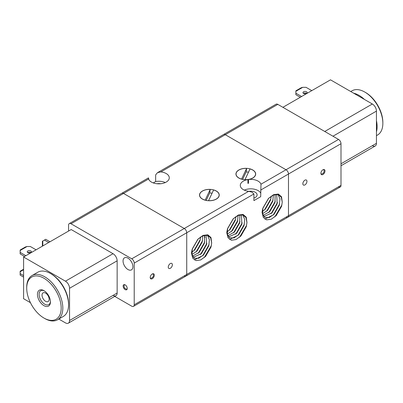 <?xml version="1.0" encoding="UTF-8"?>
<svg xmlns="http://www.w3.org/2000/svg" width="403" height="403" viewBox="0 0 403 403"><rect width="100%" height="100%" fill="white"/><g stroke="black" fill="none" stroke-linecap="round" stroke-linejoin="round"><path stroke-width="0.6" d="M205.041 237.332A20.427 11.793 0 0 0 203.868 235.397M248.485 179.501A10.443 6.03 180 0 1 258.122 181.128A10.443 6.03 180 0 1 260.978 184.211L260.686 196.704L253.915 200.608L253.915 193.974L252.061 192.206L248.696 191.304A10.443 6.03 180 0 1 243.352 189.652A10.443 6.03 180 0 1 240.289 185.39A10.443 6.03 180 0 1 247.921 179.582A9.863 5.697 180 0 1 238.838 178.045A9.863 5.697 180 0 1 235.946 174.02A9.863 5.697 180 0 1 242.037 168.756A9.863 5.697 180 0 1 252.787 169.99A9.863 5.697 180 0 1 255.678 174.02A9.863 5.697 180 0 1 248.485 179.501L248.485 183.294A10.443 6.03 0 0 0 247.921 183.375L247.921 179.582M260.686 193.027A10.443 6.03 0 0 0 258.122 190.604A10.443 6.03 0 0 0 244.273 190.13M216.351 191.027A9.863 5.697 180 0 1 219.242 195.057A9.863 5.697 180 0 1 213.152 200.316A9.863 5.697 180 0 1 202.402 199.082A9.863 5.697 180 0 1 199.515 195.057A9.863 5.697 180 0 1 205.601 189.793A9.863 5.697 180 0 1 216.351 191.027M208.542 200.664L213.595 189.979A9.748 5.627 180 0 1 219.126 195.057A9.748 5.627 180 0 1 218.784 196.538A9.748 5.627 180 0 1 208.542 200.664L208.542 200.729M205.162 200.205L205.162 200.13A9.748 5.627 180 0 1 199.631 195.057A9.748 5.627 180 0 1 199.974 193.571A9.748 5.627 180 0 1 210.215 189.445L209.711 192.966A7.894 4.554 180 0 1 212.054 193.233M244.979 179.627L250.026 168.948A9.748 5.627 180 0 1 255.557 174.02A9.748 5.627 180 0 1 255.215 175.501A9.748 5.627 180 0 1 244.979 179.627L244.979 179.693M241.599 179.169L241.599 179.093A9.748 5.627 180 0 1 236.062 174.02A9.748 5.627 180 0 1 236.41 172.539A9.748 5.627 180 0 1 246.646 168.414L246.147 171.93A7.894 4.554 180 0 1 248.49 172.197M68.565 231.06L68.565 225.186A3.481 2.01 60 0 1 69.286 223.594L121.802 193.274A3.481 2.01 60 0 1 123.545 193.445A3.481 2.01 -120 0 0 121.802 193.274L148.47 177.874L148.883 179.647M153.271 182.917L155.649 181.541L155.649 174.907L157.502 172.66L160.868 171.895A10.443 6.03 180 0 1 166.212 173.547A10.443 6.03 180 0 1 169.275 177.809A10.443 6.03 180 0 1 162.827 183.38A10.443 6.03 180 0 1 151.442 182.075A10.443 6.03 180 0 1 148.586 178.987L148.385 178.121M157.502 172.66L276.075 104.206A3.481 2.01 -120 0 1 277.813 104.377L338.54 139.433L286.019 169.754A3.481 2.01 60 0 1 287.762 171.592A3.481 2.01 -120 0 0 286.019 169.754L225.297 134.698A3.481 2.01 -120 0 0 223.554 134.526L223.554 134.526A3.481 2.01 60 0 1 225.297 134.698L286.019 169.754L260.978 184.211M253.915 198.059A6.383 3.687 0 0 0 257.119 194.866A6.383 3.687 0 0 0 255.25 192.261A6.383 3.687 0 0 0 248.923 191.334M121.802 193.274L69.286 223.594A3.481 2.01 60 0 1 71.029 223.766L131.751 258.822A3.481 2.01 60 0 1 133.489 260.66A3.481 2.01 60 0 1 134.214 263.088L134.214 304.779A3.481 2.01 60 0 1 133.489 306.371L186.01 276.05A3.481 2.01 60 0 1 184.267 275.879A3.481 2.01 -120 0 0 186.01 276.05A3.481 2.01 -120 0 0 186.73 274.458A3.481 2.01 60 0 1 186.01 276.05L287.762 217.308A3.481 2.01 -120 0 0 288.483 215.711L288.483 174.02A3.481 2.01 -120 0 0 287.762 171.592A3.481 2.01 60 0 1 288.483 174.02L340.998 143.7A3.481 2.01 -120 0 0 340.278 141.272A3.481 2.01 -120 0 0 338.54 139.433M340.998 185.39L288.483 215.711A3.481 2.01 60 0 1 287.762 217.308L287.762 217.308A3.481 2.01 60 0 1 286.019 217.131A3.481 2.01 -120 0 0 287.762 217.308L340.278 186.987A3.481 2.01 -120 0 0 340.998 185.39L340.998 143.7M248.696 191.304L184.267 228.501A3.481 2.01 60 0 1 186.01 230.34A3.481 2.01 60 0 1 186.73 232.768L186.73 274.458L186.73 232.768A3.481 2.01 -120 0 0 186.01 230.34A3.481 2.01 -120 0 0 184.267 228.501L123.545 193.445L184.267 228.501L131.751 258.822M194.614 250.041L200.09 240.485M193.863 250.752L200.351 239.407M196.8 251.316L202.281 241.755M196.06 252.016L202.548 240.672M198.996 252.58L204.477 243.024M198.251 253.286L204.739 241.941M201.193 253.845L206.674 244.289M200.447 254.555L206.935 243.211M194.352 259.885L203.102 255.416M203.384 255.119L208.865 245.553M202.644 255.819L209.132 244.47M211.681 242.969L210.986 247.099L205.641 256.323L200.719 259.94L196.065 260.605L192.765 258.222L191.526 253.361A15.269 8.816 -60 0 1 191.637 251.84L192.246 249.084L197.994 239.105L203.047 235.387L207.797 234.798L210.976 237.553L211.681 242.969L210.663 237.876L207.414 235.266L202.734 235.8L197.802 239.306M229.896 229.67L235.377 220.114M229.151 230.38L235.634 219.036M232.083 230.944L237.569 221.383M231.347 231.644L237.83 220.3M234.279 232.209L239.765 222.652M233.539 232.914L240.027 221.569M236.48 233.473L241.956 223.917M235.73 234.183L242.218 222.834M229.634 239.513L238.39 235.045M238.667 234.748L244.153 225.181M237.926 235.448L244.414 224.098M246.963 222.597L246.268 226.728L240.923 235.951L236.002 239.568L231.352 240.233L228.048 237.851L226.813 232.989A15.269 8.816 -60 0 1 226.919 231.468L227.534 228.713L233.277 218.733L238.334 215.016L243.08 214.426L246.258 217.182L246.963 222.597L245.951 217.504L242.697 214.895L238.017 215.429L233.085 218.935M265.184 209.298L270.66 199.742M264.433 210.008L270.922 198.664M267.37 210.573L272.851 201.011M266.635 211.273L273.118 199.928M269.567 211.837L275.048 202.281M268.821 212.542L275.309 201.198M271.763 213.101L277.244 203.545M271.018 213.812L277.506 202.462M264.922 219.141L273.672 214.673M273.954 214.376L279.435 204.81M273.214 215.076L279.702 203.727M282.251 202.225L281.556 206.351L276.211 215.58L271.29 219.197L266.635 219.862L263.335 217.474L262.096 212.618A15.269 8.816 -60 0 1 262.207 211.096L262.816 208.341L268.564 198.362L273.617 194.644L278.367 194.055L281.546 196.81L282.251 202.225L281.234 197.132L277.984 194.523L273.305 195.057L268.373 198.563M276.035 215.761L281.647 206.034M274.811 216.91L281.924 204.885M262.932 207.973L262.57 213.897L264.937 217.454L269.275 217.539L274.216 214.104L279.334 205.172L279.984 198.966L278.05 194.543M263.854 216.592L272.025 212.834L277.138 203.908L276.7 194.347M263.073 215.414L269.829 211.57L274.947 202.638L275.158 194.483M262.544 213.792L267.637 210.301L272.75 201.374L273.38 195.027M262.373 211.56L265.441 209.031L270.554 200.11L271.264 196.155M262.887 208.134L268.469 198.467M268.363 198.835L263.164 207.852M240.752 236.133L246.359 226.405M239.523 237.281L246.636 225.257M227.645 228.345L227.282 234.269L229.655 237.825L233.992 237.911L238.934 234.475L244.047 225.544L244.697 219.343L242.762 214.915M228.566 236.964L236.742 233.206L241.855 224.28L241.412 214.718M227.791 235.785L234.541 231.942L239.659 223.01L239.871 214.854M227.262 234.163L232.35 230.672L237.468 221.746L238.097 215.398M227.085 231.932L230.158 229.403L235.271 220.481L235.982 216.527M227.604 228.506L233.181 218.839M233.08 219.207L227.876 228.224M205.465 256.504L211.071 246.777M204.24 257.653L211.353 245.629M192.362 248.716L191.994 254.641L194.367 258.197L198.704 258.283L203.646 254.847L208.764 245.916L209.409 239.714L207.48 235.287M193.284 257.336L201.455 253.578L206.568 244.651L206.129 235.09M192.503 256.157L199.258 252.313L204.376 243.382L204.588 235.226M191.974 254.535L197.067 251.044L202.18 242.117L202.81 235.77M191.798 252.303L194.871 249.774L199.984 240.853L200.694 236.899M192.317 248.878L197.898 239.211M197.792 239.578L192.594 248.596M165.29 182.549A10.443 6.03 0 0 0 155.649 181.541M248.485 181.083A6.267 3.617 180 0 1 247.921 181.219M248.485 180.378A9.748 5.627 180 0 1 247.921 180.463M241.599 179.093L246.646 168.414M242.611 179.406L246.147 171.93M205.162 200.13L210.215 189.445M206.18 200.442L209.711 192.966M160.631 183.748A6.383 3.687 0 0 0 157.029 183.748M123.051 261.003A6.962 4.02 60 0 1 124.492 257.814A6.962 4.02 60 0 1 129.862 259.683A6.962 4.02 60 0 1 132.899 266.69A6.962 4.02 60 0 1 131.459 269.874A6.962 4.02 60 0 1 126.089 268.01A6.962 4.02 60 0 1 123.051 261.003M170.318 263.562A2.902 1.677 -60 0 1 171.769 263.416A2.902 1.677 -60 0 1 172.212 265.743A2.902 1.677 -60 0 1 170.318 268.297A2.902 1.677 -60 0 1 168.867 268.443A2.902 1.677 -60 0 1 168.424 266.116A2.902 1.677 -60 0 1 170.318 263.562M152.263 273.985A2.902 1.677 -60 0 1 153.714 273.839A2.902 1.677 -60 0 1 154.158 276.166A2.902 1.677 -60 0 1 152.263 278.72A2.902 1.677 -60 0 1 150.813 278.866A2.902 1.677 -60 0 1 150.369 276.539A2.902 1.677 -60 0 1 152.263 273.985M45.589 301.303A5.027 2.902 60 0 1 42.305 296.875A5.027 2.902 60 0 1 43.076 292.845A5.027 2.902 60 0 1 45.589 293.092A5.027 2.902 60 0 1 48.874 297.525A5.027 2.902 60 0 1 48.103 301.555A5.027 2.902 60 0 1 45.589 301.303M123.132 286.065A2.902 1.677 60 0 1 123.736 284.735A2.902 1.677 60 0 1 125.973 285.515A2.902 1.677 60 0 1 127.237 288.432A2.902 1.677 60 0 1 126.638 289.762A2.902 1.677 60 0 1 124.401 288.986A2.902 1.677 60 0 1 123.132 286.065M338.54 186.811A3.481 2.01 -120 0 0 340.278 186.987L133.489 306.371A3.481 2.01 60 0 1 131.751 306.199L114.739 296.381M68.565 304.779L68.565 303.832A24.371 14.07 -120 0 0 51.332 273.985L50.511 273.511A25.53 14.74 60 0 1 68.565 304.779A25.53 14.74 60 0 1 63.276 316.466L57.533 319.781A25.53 14.74 -120 0 0 61.447 299.323A25.53 14.74 -120 0 0 44.768 276.826A25.53 14.74 -120 0 0 32.003 275.561A25.53 14.74 -120 0 0 26.714 287.248L26.714 288.195A24.371 14.07 60 0 1 43.947 278.246A24.371 14.07 60 0 1 61.18 308.094A24.371 14.07 60 0 1 43.947 318.043L43.947 318.043A24.371 14.07 60 0 1 26.714 288.195M32.003 275.561L37.746 272.247A25.53 14.74 60 0 1 50.511 273.511L51.332 273.985M44.768 318.516L43.947 318.043L44.768 318.516A25.53 14.74 -120 0 0 57.533 319.781M50.425 301.399A8.02 4.629 60 0 1 48.778 304.618A8.02 4.629 60 0 1 44.768 304.22A8.02 4.629 60 0 1 39.529 297.152A8.02 4.629 60 0 1 40.758 290.724A8.02 4.629 60 0 1 44.37 290.911M43.947 305.645A9.183 5.299 -120 0 0 50.44 301.892A9.183 5.299 -120 0 0 43.947 290.649L43.947 290.649A9.183 5.299 -120 0 0 37.454 294.397A9.183 5.299 -120 0 0 43.947 305.645M113.042 295.399A5.803 3.35 -120 0 0 115.943 295.686A5.803 3.35 -120 0 0 117.142 293.031L117.142 260.812A5.803 3.35 -120 0 0 115.943 256.771A5.803 3.35 -120 0 0 113.042 253.709L71.19 229.544L23.596 257.023L65.447 281.183A5.803 3.35 60 0 1 68.349 284.246A5.803 3.35 60 0 1 69.548 288.291L69.548 320.506A5.803 3.35 60 0 1 68.349 323.166L68.349 323.166A5.803 3.35 60 0 1 65.447 322.879L58.808 319.045M115.943 295.686L68.349 323.166L115.943 295.686M30.966 252.57A2.091 1.204 0 0 0 30.819 252.474A2.091 1.204 0 0 0 27.716 252.57M27.862 252.666A2.091 1.204 180 0 1 27.253 251.81A2.091 1.204 180 0 1 28.542 250.696A2.091 1.204 180 0 1 30.819 250.958A2.091 1.204 180 0 1 31.429 251.81A2.091 1.204 180 0 1 30.139 252.928A2.091 1.204 180 0 1 27.862 252.666M42.386 246.173L42.386 241.246L45.751 239.306L50.017 241.77M42.799 245.936L42.799 241.009M23.596 275.597L20.15 273.607L20.15 271.708L23.596 269.723M23.596 269.244L20.15 271.234L20.15 271.708M23.596 277.113L20.15 275.123L20.15 273.607M24.583 256.454L20.15 253.895L20.15 250.011L25.404 246.979L27.041 246.505L30.326 246.505L36.069 249.82M20.15 250.485L27.041 246.505M25.893 255.698L20.15 252.379M48.708 242.525L44.441 240.062M30.411 302.653L23.596 298.714L23.596 257.023M304.895 184.917A2.902 1.677 -60 0 1 303.444 185.063A2.902 1.677 -60 0 1 303.001 182.735A2.902 1.677 -60 0 1 304.895 180.181A2.902 1.677 -60 0 1 306.345 180.035A2.902 1.677 -60 0 1 306.789 182.363A2.902 1.677 -60 0 1 304.895 184.917M322.949 174.494A2.902 1.677 -60 0 1 321.498 174.64A2.902 1.677 -60 0 1 321.05 172.313A2.902 1.677 -60 0 1 322.949 169.759A2.902 1.677 -60 0 1 324.4 169.613A2.902 1.677 -60 0 1 324.843 171.935A2.902 1.677 -60 0 1 322.949 174.494M134.214 304.779L288.483 215.711L288.483 174.02L260.686 190.07M364.433 99.43A25.53 14.74 -120 0 0 359.053 95.375A25.53 14.74 -120 0 0 353.673 93.214M376.447 131.836A25.53 14.74 -120 0 0 376.447 120.693M350.756 91.531L352.031 90.796A25.53 14.74 60 0 1 364.796 92.06L364.796 92.06A25.53 14.74 60 0 1 382.85 123.328A25.53 14.74 60 0 1 377.561 135.015L376.447 135.66M382.85 123.328L382.85 122.381A24.371 14.07 -120 0 0 365.617 92.534L364.796 92.06L365.617 92.534M372.347 145.69A5.803 3.35 -120 0 0 375.248 145.977L340.998 165.749L375.248 145.977A5.803 3.35 -120 0 0 376.447 143.322L376.447 111.102A5.803 3.35 -120 0 0 375.248 107.062A5.803 3.35 -120 0 0 372.347 103.999L330.495 79.834L282.901 107.314M303.58 93.481A2.091 1.204 180 0 1 302.97 92.63A2.091 1.204 180 0 1 304.26 91.511A2.091 1.204 180 0 1 306.537 91.773A2.091 1.204 180 0 1 307.146 92.63A2.091 1.204 180 0 1 305.857 93.743A2.091 1.204 180 0 1 303.58 93.481M306.683 93.385A2.091 1.204 0 0 0 306.537 93.289A2.091 1.204 0 0 0 303.434 93.385M300.3 97.269L295.867 94.71L295.867 90.826L301.122 87.794L302.759 87.32L306.043 87.32L311.786 90.64M301.61 96.513L295.867 93.194M295.867 91.3L302.759 87.32M71.029 223.766L148.586 178.987M160.868 171.895L277.813 104.377M134.214 263.088L253.915 193.974M113.042 253.709L65.447 281.183M117.142 293.031L69.548 320.506M69.548 288.291L117.142 260.812M332.959 136.214L376.447 111.102M372.347 103.999L324.753 131.474M376.447 143.322L340.998 163.789M219.126 195.057L219.126 195.923M255.557 174.02L255.557 174.892M268.564 198.362L268.197 198.744M276.211 215.58L275.869 215.937M233.282 218.733L232.914 219.116M240.923 235.951L240.586 236.309M197.994 239.105L197.626 239.488M205.641 256.323L205.298 256.681M236.062 174.02L236.062 174.892M199.631 195.057L199.631 195.923M150.299 278.171A2.786 2.786 0 0 0 152.858 273.743M124.592 284.639A2.786 2.786 0 0 0 127.152 289.067M320.984 173.945A2.786 2.786 0 0 0 323.538 169.517M223.554 134.526L276.075 104.206"/></g></svg>
